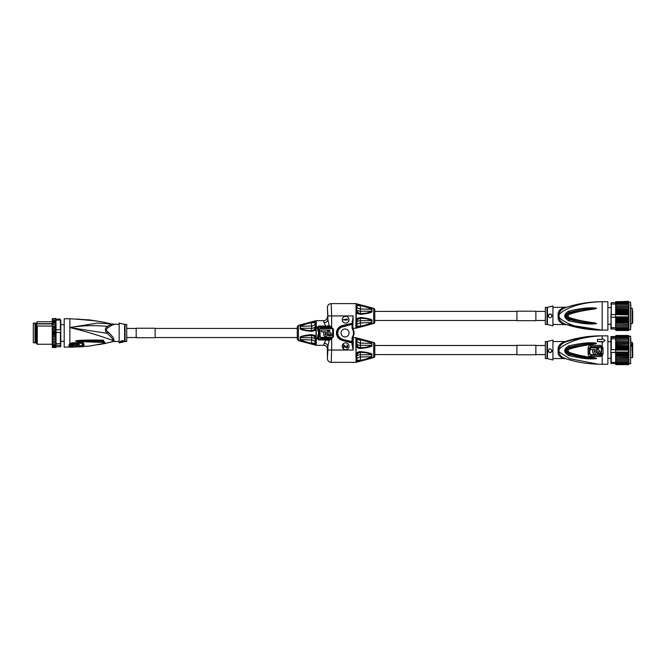 <?xml version="1.0" encoding="UTF-8"?>
<svg xmlns="http://www.w3.org/2000/svg" width="666" height="666" viewBox="0 0 666 666"><rect width="100%" height="100%" fill="white"/><g stroke="black" fill="none" stroke-linecap="round" stroke-linejoin="round"><path stroke-width="1" d="M615.642 336.38L610.905 336.763L610.905 363.32L615.642 363.703L615.642 359.091L616.025 361.663L628.529 361.663L628.912 361.122L628.529 355.694L616.025 355.694L615.642 356.385L628.912 356.385M628.529 363.553L628.912 363.045L628.529 363.553L615.642 363.553M628.912 363.045L628.529 364.152L616.025 364.235L615.642 363.703L616.025 364.518L615.642 364.094M628.529 362.712L628.912 362.187L628.529 362.712L615.642 362.712M628.912 362.187L628.912 361.505M610.905 362.221L615.642 362.504M615.642 356.385L615.642 352.431L611.288 352.431L611.288 363.703M610.905 349.792L610.905 352.289M616.025 358.982L615.642 357.709L615.642 359.091L628.529 358.982L628.912 358.283M615.7 352.789L628.862 352.922L628.529 352.023L615.642 352.023L615.717 349.167L628.837 349.167L628.529 342.807L616.025 342.807L615.75 349.442M628.529 352.023L628.529 350.116L615.642 350.116M628.529 353.887L616.025 353.887L615.65 354.703L628.904 354.703L628.862 352.922M628.904 354.703L628.529 355.694M628.912 356.36L628.912 345.646M628.529 350.116L628.837 349.167M615.642 339.76L628.912 339.76L628.912 341.034L628.529 339.777L616.025 339.777L615.642 341.142L615.642 338.769L611.288 338.769L611.288 349.7L615.642 349.7M611.288 336.38L610.905 339.011M615.642 342.416L615.642 341.8L615.642 342.416L628.912 342.416L628.529 341.217L616.025 341.217L615.642 341.8L616.025 341.217M615.642 338.769L615.642 336.438M610.905 337.612L615.642 337.237M628.912 338.653L628.912 339.76L628.529 338.511L615.642 338.511M628.529 338.511L628.529 337.446L615.642 337.446M628.529 337.446L628.529 335.964L616.025 335.964M628.912 337.054L628.912 337.97M628.912 337.754L628.912 339.052M615.642 341.034L628.529 341.217M628.912 343.906L615.642 343.906L615.642 342.615L616.025 342.807M628.912 344.131L616.025 344.53M615.642 343.906L615.642 345.554L628.912 345.554M628.529 344.53L628.912 345.438M628.529 346.337L616.025 346.337L615.642 345.646L615.642 348.826M616.025 346.337L615.659 347.319L628.895 347.319M628.529 348.21L616.025 348.21L615.717 349.167M615.659 347.319L616.025 348.21M628.912 343.514L628.912 342.615M628.912 341.8L628.912 341.142M628.912 357.709L628.912 356.427M628.529 357.401L615.642 357.709L615.642 356.427L616.025 357.401M615.65 354.703L616.025 355.694M615.692 352.922L616.025 353.887M615.642 353.238L615.642 356.36M615.642 357.883L628.912 357.883M615.642 359.215L628.912 359.215M628.529 360.414L615.642 360.414L628.912 360.414L628.912 359.831M615.642 359.831L616.025 360.414M615.642 361.122L616.025 361.663M628.912 362.396L628.912 361.122M630.802 338.478L630.802 350.857M630.802 344.23L632.7 344.214L632.7 343.523M632.7 352.739L632.7 353.205M632.7 356.668L632.7 346.503L630.802 346.228M632.509 346.312L632.509 345.279L630.802 345.279M630.802 344.688L632.509 344.688L632.509 345.279L632.317 344.23M632.7 346.844L632.7 345.171M632.509 355.719L632.7 353.438M632.7 349.042L632.7 351.939M632.7 345.296L632.7 344.638M615.642 363.744L616.025 364.635L628.529 364.635L628.912 363.753L630.802 363.586M615.642 363.686L616.025 364.152M616.025 364.235L628.529 364.235L628.912 363.686M628.912 364.094L628.912 363.553M628.529 364.518L616.025 364.518M628.912 337.096L628.529 336.588L616.025 336.588L615.642 337.163M628.912 336.338L628.529 335.448L616.025 335.448L615.642 336.338M628.529 335.581L616.025 335.581L615.642 336.58M616.025 336.588L615.642 337.096M616.025 335.581L615.642 336.014M628.912 336.58L628.912 335.914M600.282 345.363L600.291 346.686L601.39 347.119L601.889 348.251L601.39 354.836L602.189 355.819L603.03 353.846L603.03 348.201L602.189 346.145L600.282 345.363L590.85 345.329C589.227 345.429 588.303 346.37 588.078 348.168L588.078 353.796C588.303 355.527 589.227 356.435 590.85 356.535L600.282 356.56L602.189 355.819L602.189 364.252L607.875 364.252L607.875 335.83L602.189 335.864C589.402 336.039 576.972 338.153 564.901 342.182C567.307 341.225 567.307 341.05 564.901 341.658C576.972 337.654 589.402 335.722 602.189 335.864L602.189 338.827M601.39 354.836L600.291 355.253L600.291 354.703L590.842 354.687L589.835 353.671L589.835 348.226L590.842 347.194L600.291 347.227L601.323 348.276L601.323 353.688L600.291 354.703M563.702 341.758C566.217 341.308 566.217 341.433 563.702 342.124L564.901 342.182C561.155 344.081 559.215 346.47 559.074 349.359L558.116 349.367L558.116 351.906A3.788 0.833 180 0 1 559.074 351.931L559.074 349.359C561.48 346.228 574.925 336.821 602.189 335.864L598.21 335.872L602.189 335.83M558.116 351.906C557.858 354.978 559.715 357.118 563.702 358.325L564.901 358.425C561.155 356.943 559.215 354.778 559.074 351.931L569.755 358.691L598.21 364.202L602.189 364.252M602.189 339.385L597.452 339.385L597.452 341.533L602.189 341.533L602.189 342.657L605.036 340.418L602.189 342.657L602.189 346.145L601.39 347.119M602.189 341.841L597.452 341.533M595.637 342.973C592.174 342.832 586.896 341.899 569.297 345.754L568.714 345.904C563.411 349.134 563.411 352.356 568.714 355.552L569.297 355.711C587.037 359.798 592.166 358.816 595.645 358.758L596.545 358.45L595.096 357.917C591.674 357.342 580.169 356.185 569.397 352.456C567.832 351.348 567.832 350.249 569.397 349.159C580.103 345.662 591.658 344.489 595.088 343.881L596.545 343.306L595.637 342.973L596.528 343.265M605.036 340.418L602.189 338.511M594.305 336.047L580.76 337.612L565.292 341.516M552.922 341.516L565.492 341.541M558.116 349.359C557.858 346.228 559.715 343.814 563.702 342.124M564.901 358.425L564.352 358.25C575.049 361.913 586.33 363.894 598.21 364.202M563.702 358.325C566.217 358.774 566.217 358.649 563.702 357.958M552.922 340.118L547.46 341.458L547.46 358.624L552.922 359.99L552.922 340.118M547.002 341.516L545.337 341.516L545.337 358.566L547.002 358.566L547.002 341.516L547.46 341.458M548.185 350.657C549.433 353.097 550.699 353.122 551.972 350.724C550.699 348.26 549.433 348.235 548.185 350.657A1.898 1.89 0 0 0 550.058 352.547A1.898 1.89 0 0 0 551.972 350.691M535.864 354.778L535.864 345.304L516.916 345.304L516.916 354.778L535.864 354.778M374.783 350.358L374.783 345.496L516.916 345.496M361.538 360.747L360.597 361.014L360.356 360.348L360.406 357.009L371.636 356.668L371.861 354.737L371.861 356.643A0.949 0.774 180 0 1 371.636 356.668C368.598 358.275 364.91 359.482 360.589 360.281L356.743 360.281L356.768 359.598L356.077 362.329L373.659 357.667A1.515 1.515 0 0 0 374.783 356.202L374.783 343.881A1.515 1.515 0 0 0 373.659 342.416L356.077 337.754L356.768 340.484L356.743 344.497L356.077 346.162C357.126 347.794 358.633 348.559 360.597 348.443L360.356 347.66C357.575 347.202 356.152 346.703 356.077 346.162L356.077 353.921L356.743 355.586C357.251 353.721 358.458 352.672 360.373 352.439L360.406 354.753L371.636 354.753C368.598 353.147 364.91 352.381 360.589 352.439L360.83 351.656C369.247 352.68 372.927 353.704 371.861 354.737L371.861 354.695M371.861 356.643C372.927 357.093 369.247 358.533 360.83 360.947L360.589 360.281L356.077 361.696L360.597 361.014M366.675 352.397L365.476 352.189M363.803 351.956L363.087 351.873M365.634 347.86L368.498 347.294M369.522 347.003L371.861 345.346C372.927 346.37 369.255 347.402 360.83 348.426L360.373 347.644C358.466 347.394 357.259 346.345 356.743 344.497M371.861 343.44L371.636 345.329L360.406 345.329L360.589 347.644C364.91 347.702 368.598 346.928 371.636 345.329A0.949 0.549 180 0 1 371.861 345.346L371.861 343.44C372.927 342.982 369.247 341.55 360.83 339.136L360.589 339.802C368.922 341.858 372.602 343.065 371.636 343.415L360.406 343.073L360.373 339.793L356.743 339.802M360.597 339.069L356.077 338.386L360.356 339.735L360.83 339.136M356.743 360.281L356.768 356.501A3.788 2.123 0 0 1 360.406 354.753L360.406 357.009A3.788 3.139 180 0 0 356.768 359.598L356.743 360.281M360.597 351.64C358.633 351.523 357.126 352.281 356.077 353.921C356.144 353.38 357.575 352.88 360.356 352.422L360.597 351.64M324.126 322.993L323.618 320.671L316.225 320.671L316.225 345.304L323.618 345.304C325.924 345.529 327.189 346.795 327.406 349.092L327.406 358.566C327.639 360.872 328.904 362.129 331.202 362.354L331.651 350.041L353.18 350.041L352.614 344.747L352.048 344.747L353.18 350.041L353.18 337.72L355.835 337.72L356.077 362.329M352.614 322.877L352.614 324.442L352.048 324.026L352.614 324.442L353.18 315.925L352.172 323.293L342.116 325.641L342.457 326.906L352.048 324.35L352.048 328.296A8.433 8.433 0 0 1 352.048 337.67L352.614 337.837L352.614 341.525L351.914 341.933L352.614 344.747L352.614 337.154M352.006 341.616L342.374 339.377L352.048 341.949L352.048 337.67L352.614 337.837A8.999 8.999 0 0 0 352.622 337.82L352.614 344.747M345.604 323.127A3.413 3.413 0 0 0 349.009 319.722A3.413 3.413 0 0 0 345.604 316.308A3.413 3.413 0 0 0 342.191 319.722A3.413 3.413 0 0 0 345.604 323.127M345.604 349.658A3.413 3.413 0 0 0 349.009 346.253A3.413 3.413 0 0 0 345.604 342.84A3.413 3.413 0 0 0 342.191 346.253A3.413 3.413 0 0 0 345.604 349.658M352.614 324.35L351.914 324.034L342.374 326.59A6.618 6.618 0 0 0 342.374 339.377L342.207 340.01L352.614 343.09L352.614 341.525L352.048 341.949M352.048 321.22L352.614 321.22L352.614 328.13A8.999 8.999 0 0 0 352.614 328.13A8.999 8.999 0 0 1 352.614 337.837A8.999 8.999 0 0 0 352.614 328.13L352.614 324.442M352.947 317.524L352.772 318.931M352.664 320.005L352.63 320.496M371.861 320.579L371.861 320.629C372.927 319.597 369.247 318.573 360.83 317.549L360.597 317.524C357.301 318.215 355.794 318.981 356.077 319.813L356.768 306.377A3.788 3.139 0 0 0 360.406 308.957L371.636 309.299C368.598 307.692 364.91 306.485 360.589 305.686L356.743 305.686L356.077 304.27L360.356 305.627L360.373 313.536C358.466 313.286 357.259 312.237 356.743 310.389L356.768 309.465A3.788 2.123 180 0 0 360.406 311.213L371.636 311.213C368.598 312.82 364.91 313.594 360.589 313.528L360.356 313.544C357.584 313.095 356.152 312.587 356.077 312.046C355.752 312.853 357.259 313.619 360.597 314.335L360.373 313.536L360.597 314.335M371.861 322.527L371.861 320.629L360.406 320.646A3.788 2.123 0 0 0 356.768 322.394L356.768 325.483A3.788 3.139 180 0 1 360.406 322.902L371.636 322.56C368.598 324.167 364.91 325.374 360.589 326.173L360.83 326.84C369.247 324.417 372.927 322.985 371.861 322.527A0.949 0.774 180 0 1 371.636 322.56L371.636 320.646C368.598 319.039 364.91 318.265 360.589 318.331L360.373 318.323C358.466 318.573 357.259 319.622 356.743 321.47L356.751 321.536M356.685 326.565L356.077 327.589L360.597 326.898L360.356 326.232L356.077 327.589L356.077 328.213L373.659 323.551A1.515 1.515 0 0 0 374.783 322.086L374.783 309.773A1.515 1.515 0 0 0 373.659 308.308L356.077 303.646L356.077 304.27L360.597 304.961L360.356 305.627L360.83 305.02C369.247 307.442 372.927 308.874 371.861 309.332L371.861 311.23C372.927 312.262 369.255 313.286 360.83 314.31M356.743 321.47L356.077 319.813C356.152 319.272 357.575 318.773 360.356 318.315L360.373 326.173L356.743 326.173M360.597 317.524L360.356 318.315L360.83 317.549M369.605 324.076L363.944 325.94M363.719 317.84L363.178 317.774M363.112 314.094L366.658 313.578M369.314 312.953L370.696 312.437M369.605 307.784L367.332 306.968M374.783 315.925L374.783 311.38L516.916 311.38M516.916 311.189L516.916 320.671L535.864 320.671L535.864 311.189L516.916 311.189M545.337 307.401L545.337 324.459L547.002 324.459L547.002 307.401L545.337 307.401M552.922 325.882L552.922 305.977L547.46 307.342L547.46 324.517L552.922 325.882M551.972 315.925C550.699 313.486 549.433 313.486 548.185 315.925C549.433 318.365 550.699 318.365 551.972 315.925A1.898 1.898 180 0 0 550.074 314.027A1.898 1.898 180 0 0 548.185 315.925M558.116 314.643C557.858 311.538 559.715 309.257 563.702 307.809C566.217 307.234 566.217 307.234 563.702 307.809L564.901 307.792C576.773 303.796 589.194 301.765 602.164 301.715L602.189 301.715C589.402 301.74 576.972 303.763 564.901 307.792C561.155 309.482 559.215 311.763 559.074 314.635A3.788 0.566 0 0 1 558.116 314.652L558.116 317.199A3.788 0.566 180 0 1 559.074 317.216C561.48 320.413 574.933 329.67 602.189 330.145L566.525 324.6L583.058 328.579L602.106 330.145M559.074 314.635C561.488 311.43 574.933 302.181 602.189 301.715L602.189 330.145C589.402 330.12 576.972 328.097 564.901 324.067L564.901 324.067C567.307 324.85 567.307 324.858 564.901 324.067C561.155 322.377 559.215 320.088 559.074 317.216L559.074 314.635M595.645 308.008C592.166 307.917 587.029 306.934 569.297 310.939L568.714 311.08C563.411 314.31 563.411 317.54 568.714 320.762L569.297 320.912C586.863 324.875 592.166 323.942 595.637 323.834L596.545 323.51L595.088 322.96C591.658 322.369 580.103 321.187 569.397 317.574C567.832 316.475 567.832 315.376 569.397 314.277C580.178 310.639 591.666 309.482 595.096 308.882L596.545 308.333L595.645 308.008L596.528 308.291M602.189 330.145L607.875 330.145L607.875 301.715L602.164 301.715M628.529 313.078L616.025 313.078L615.717 314.036L628.837 314.036L628.529 311.23L616.025 311.23L615.642 310.589L615.642 313.711L615.642 308.516L616.025 309.465L628.529 309.465L628.912 310.381L628.912 305.503L628.529 304.953L616.025 304.953L615.642 306.26L615.642 302.664L611.288 302.664L610.905 328.821L615.642 329.195L610.905 328.813M615.642 304.029L611.288 304.029L611.288 314.552L615.642 314.552L615.642 313.711M610.905 314.668L611.288 329.195M611.288 302.664L610.905 304.287M616.025 307.817L615.642 306.26L615.642 308.516L616.025 307.817L628.912 307.667M610.905 317.174L615.642 317.291L615.717 317.807L628.837 317.807L628.529 314.968L615.642 314.552M628.529 314.968L628.837 314.036M628.529 316.874L615.642 316.874L615.642 314.968M615.642 317.291L615.642 316.874M615.642 322.927L628.912 322.927L628.529 322.377L616.025 322.377L615.642 321.47L628.912 321.345L628.837 317.807M628.912 321.253L628.912 310.381M628.529 311.23L628.912 310.589M616.025 311.23L616.025 313.078M615.642 310.589L616.025 309.465M615.642 310.506L628.912 310.506M615.659 312.221L628.895 312.221M610.905 327.564L615.642 327.822L615.642 325.582L628.912 325.641L628.912 322.927M628.912 322.727L628.912 321.345M615.642 308.916L628.912 308.916M628.912 308.516L628.529 307.817M615.642 307.509L628.912 307.509M628.912 306.884L628.529 306.302L616.025 306.302M615.642 306.21L628.912 306.21M616.025 304.953L615.642 305.503M628.529 304.953L628.912 305.503M628.912 305.028L628.529 303.796L615.642 303.796M628.529 303.796L628.912 304.329M628.529 329.745L628.912 329.254L628.529 329.745L616.025 329.745L615.642 327.822M615.75 317.54L615.642 321.253L615.659 319.622L628.895 319.622M615.642 324.342L615.642 324.958L615.642 324.184L628.912 324.342M615.717 317.807L615.659 319.622M628.529 318.773L616.025 318.773M628.529 320.612L616.025 320.612M615.642 321.345L615.642 322.727L616.025 322.377M628.529 322.377L628.912 321.47M628.912 324.184L615.642 324.184L615.642 323.326L616.025 324.034M628.529 324.034L628.912 323.326M628.912 325.582L615.642 325.582L615.642 324.958L616.025 325.541M628.529 325.541L628.912 324.958M628.529 326.898L628.912 326.348L628.529 326.898L616.025 326.898L615.642 326.348L616.025 326.898M615.642 325.641L615.642 326.348M628.912 326.348L628.529 328.055L615.642 328.055M628.529 328.055L628.912 329.254M616.025 302.106L615.642 302.597L616.025 302.106L628.529 302.106L628.912 304.029L628.529 302.839L615.642 302.839M630.802 304.37L630.802 327.489M632.7 322.602L632.7 310.756M628.912 303.355L628.529 302.839M615.642 302.597L615.642 302.073M615.642 329.553L616.025 330.486L628.529 330.486L628.912 329.67L630.619 329.67L630.619 302.189L628.912 302.189L628.529 301.365L615.642 301.781M628.912 302.306L628.529 301.365M628.912 302.655L628.529 301.615L616.025 301.615M628.529 301.615L628.912 302.073M628.529 302.106L628.912 302.597M615.642 329.195L616.025 330.236L628.529 330.236L628.912 329.195M615.642 329.254L616.025 329.745M615.642 329.787L616.025 330.236M628.912 329.787L628.529 330.236M628.912 330.078L628.912 329.553M628.529 330.494L616.025 330.494M628.529 329.012L628.912 328.496L628.529 329.012L615.642 329.012M628.912 328.496L628.912 327.822M628.912 327.955L628.912 327.522M558.116 317.199C557.858 320.313 559.715 322.594 563.702 324.051C566.217 324.625 566.217 324.625 563.702 324.051L566.608 324.625L552.922 324.459M569.297 320.912L569.588 319.522L569.03 319.355C565.625 317.066 565.625 314.777 569.03 312.487L569.588 312.321C578.105 309.956 586.763 308.624 595.579 308.325L569.18 313.095C566.366 314.976 566.366 316.866 569.18 318.756L595.579 323.518C586.763 323.218 578.096 321.886 569.588 319.522L569.014 319.389C564.352 317.074 564.352 314.768 569.014 312.454L568.714 311.08M569.397 314.277L569.297 310.939M595.096 308.882L596.545 308.333M568.714 320.762L569.397 317.574M596.545 323.51L595.088 322.96M595.637 323.834L596.528 323.551M353.18 337.72L352.789 337.562A8.999 8.999 0 0 0 352.789 337.562A8.999 8.999 0 0 0 352.789 328.413L353.18 315.925L331.651 315.925L331.202 303.613C328.904 303.838 327.639 305.103 327.406 307.409L327.863 319.572L327.863 315.925L331.651 315.925L327.863 315.9M327.689 325.816L329.22 325.666L327.863 319.572C327.58 321.437 326.315 322.486 324.084 322.727L325.749 326.024L318.689 326.024L317.199 327.231L317.94 326.989A0.758 0.758 0 0 1 318.689 326.348L328.122 326.348L331.651 327.114L329.22 325.666L328.738 326.39L326.465 326.348M318.689 326.024L317.982 326.856M317.183 327.447L318.689 332.983L317.94 327.114L318.689 327.114L318.689 332.983L317.199 338.744L318.689 339.943L325.749 339.943L323.618 345.304M311.463 334.582L311.705 335.364C313.594 335.631 314.81 336.68 315.318 338.528L315.984 336.871C316.192 335.98 314.685 335.223 311.463 334.582L311.663 337.695A3.788 2.123 0 0 1 315.293 339.452L315.318 343.223L315.984 344.638L311.48 343.223C307.151 342.424 303.471 341.225 300.424 339.61L311.663 339.951L311.696 343.231L315.318 343.223L315.293 342.54L315.318 343.223M310.722 331.327L311.463 331.385C314.693 330.744 316.2 329.986 315.984 329.104L315.293 326.523L315.318 322.744L315.984 321.328L311.23 322.078L311.705 322.677L315.984 321.328L316.225 320.671M311.23 334.598C302.814 335.622 299.134 336.655 300.208 337.679A0.949 0.549 0 0 0 300.424 337.695C299.467 336.896 303.155 336.122 311.48 335.381L311.696 335.381C314.477 335.822 315.909 336.322 315.984 336.871L315.984 329.104C315.909 329.645 314.485 330.145 311.705 330.602C313.603 330.353 314.818 329.304 315.318 327.439M308.624 343.148L311.23 343.889C302.814 341.475 299.142 340.043 300.208 339.585L300.424 337.695L311.663 337.695L311.663 339.951A3.788 3.139 180 0 1 315.293 342.54M311.23 343.889L311.696 343.231L311.463 343.956L315.984 344.638L316.225 345.304M306.776 342.599L307.534 342.824M311.463 331.385L311.48 330.586C307.151 330.644 303.471 329.878 300.424 328.271L311.663 328.271L311.23 331.368C302.822 330.344 299.142 329.32 300.208 328.288L300.208 326.382C299.134 325.932 302.814 324.492 311.23 322.078L311.463 322.011M307.525 323.143L306.776 323.376M305.536 323.759L301.964 325.05M317.815 335.522L318.689 332.983L317.815 330.444M324.084 343.24C326.307 343.473 327.572 344.522 327.863 346.395L327.406 349.092M328.529 340.268L329.22 340.301L328.738 339.585L318.689 339.618L317.94 338.977L318.689 339.618A0.758 0.758 0 0 1 317.94 338.977L318.689 332.983L318.689 338.861L331.651 338.861L328.122 339.618L328.529 340.268L318.689 339.618A0.758 0.758 0 0 1 317.94 338.977L317.199 338.744M327.863 346.395L329.22 340.301L331.651 338.861L331.651 350.041L327.863 350.041L327.863 346.395M326.465 339.618L325.749 339.943L327.589 340.135M317.183 338.519L318.689 338.861L318.689 339.618M323.618 320.671C325.924 320.438 327.189 319.18 327.406 316.874M328.122 326.348L328.529 325.699L325.749 326.348M300.208 326.382A0.949 0.774 0 0 1 300.424 326.357C303.471 324.75 307.151 323.543 311.48 322.744L315.318 322.744M311.23 322.078L311.663 326.015L300.424 326.357L300.208 328.288M298.41 340.609L298.41 325.358L297.277 326.823L297.277 339.144L298.41 340.609L315.984 345.271M155.153 337.72L155.153 328.246L136.197 328.246L136.197 337.72L155.153 337.72M125.066 341.516L126.723 341.516L126.723 324.459L125.066 324.459L125.066 341.516L119.147 342.932L119.147 323.035L124.6 324.4L124.6 341.566M123.884 341.084C122.627 340.243 121.37 340.534 120.096 341.958C121.37 342.399 122.627 342.108 123.884 341.084A1.898 0.724 0 0 1 122.502 341.733A1.898 0.724 0 0 1 120.404 341.433M113.953 340.284A3.788 3.247 0 0 0 112.987 340.393C110.573 339.96 97.169 334.19 69.872 327.547C82.659 325.474 95.088 325.091 107.159 326.407C104.762 328.413 104.762 330.727 107.159 333.333C110.914 336.646 112.854 339.002 112.987 340.393L112.987 341.383A3.788 3.68 180 0 1 113.953 341.258L113.953 340.284C114.202 338.694 112.346 336.022 108.367 332.276L107.159 333.333L69.872 327.547L97.228 323.102L119.147 324.459M113.953 324.708C114.202 323.917 112.346 324.841 108.367 327.481L107.159 326.407C110.914 324.392 112.854 323.784 112.987 324.583M108.367 332.276C105.836 330.453 105.836 328.854 108.367 327.481M82.626 319.613L76.415 319.189C79.404 319.572 85.906 319.297 102.772 322.019L110.373 323.668M76.415 319.189L89.852 319.946L98.044 321.228M113.953 341.267L105.145 343.498L103.347 340.135L102.772 340.135C85.914 339.901 79.404 340.209 76.415 340.726L75.516 341.075L76.973 341.541L102.672 342.416C104.237 342.69 104.237 343.107 102.672 343.681L89.594 346.054M71.778 342.89L69.872 343.473L69.039 344.772L69.039 346.936L69.872 347.186L82.584 346.72L83.983 346.378L83.983 344.222C83.758 343.115 82.834 342.549 81.21 342.515L71.778 342.89L71.77 343.656L81.219 343.298L82.234 343.864L82.234 345.954L81.219 346.178M102.764 343.947L102.472 343.564L105.145 343.498L98.418 344.688M69.122 347.194L70.671 346.72L70.171 346.561L70.171 344.455L71.778 343.456L81.219 343.098L82.301 343.864A0.949 0.783 0 0 0 82.234 343.864M70.671 343.756L69.872 343.473L69.872 318.773L64.186 318.773L64.186 347.194L73.327 346.72M69.039 344.772L71.77 343.656M83.983 344.222A1.898 1.565 0 0 1 83.824 344.23L82.809 343.981L82.809 346.095L81.219 346.387M74.609 346.686L75.466 346.661M73.327 346.503L70.671 346.72M71.77 346.528L70.738 346.378L70.738 344.297M75.466 346.453L74.609 346.478M73.327 346.42L73.327 346.961L75.183 346.428L74.609 344.322L73.327 344.355L73.327 345.854L72.752 345.612L72.752 344.364L71.487 344.38L71.487 345.629L73.327 346.337M72.752 345.088L73.327 345.329M74.609 345.304L75.183 345.812M75.466 346.362L75.466 345.03C76.798 343.648 78.122 343.589 79.445 344.863L79.445 345.388C78.122 344.131 76.798 344.189 75.466 345.554L75.466 345.03M79.445 345.812L81.718 345.679L81.718 346.212L76.89 346.462L76.89 345.504L78.022 345.704L77.173 345.746L77.173 345.263M72.752 344.896L71.487 344.913M74.609 344.863L73.327 344.888M75.466 345.554L75.466 346.903L81.718 346.212M77.173 345.746L77.173 346.362L79.445 346.262L79.445 345.388M52.248 321.711L37.279 321.711L36.713 323.052L35.764 323.176L35.764 342.79L36.713 343.073M36.047 323.052L36.047 343.073M52.248 326.049L37.279 326.049L36.713 325.574L36.713 343.781L37.279 344.264L52.248 344.264L52.631 347.544L55.661 347.544L56.044 346.328M36.713 324.708L36.713 325.574L36.713 324.708L36.047 324.708M52.248 323.917L36.713 323.917L52.248 323.584M56.044 319.089L52.298 319.081L52.248 322.852L52.248 318.906M52.248 322.852L52.248 343.897L56.044 343.956L56.044 345.679M55.661 337.679L55.661 335.83L52.248 336.097L52.248 337.887L56.044 337.887L56.044 341.275L52.248 341.167L52.248 342.615L56.044 342.615L52.248 342.632L52.248 344.996L56.044 345.121M52.248 344.805L52.323 345.488M55.661 346.07L56.044 345.571L55.661 346.07L52.631 346.07L52.248 345.571L52.631 346.803L55.661 346.803M52.248 346.345L52.631 347.294L56.044 346.828L55.661 347.294M52.631 341.092L52.248 339.81L56.044 339.81L56.044 334.657M56.044 339.585L52.248 339.585L52.248 338.203L56.044 338.203M52.631 335.83L52.248 333.566L56.044 334.265L56.044 333.508L55.661 333.941M56.044 332.983L52.248 332.983L52.631 332.034L56.044 332.034L56.044 333.508M52.631 332.034L52.248 329.87L56.044 330.136L56.044 332.034M56.044 329.454L52.248 329.454L52.248 328.088L55.661 328.296L56.044 330.136M56.044 327.764L52.248 327.764L52.248 326.307L56.044 327.014L56.044 326.074L52.248 326.074M52.248 318.773L55.661 318.423L56.044 318.906M52.631 318.673L56.036 318.856L52.298 319.081M55.661 319.164L52.631 319.164L56.044 319.164L55.969 320.488L52.323 320.488M56.044 329.728L60.398 329.728L60.398 320.088L56.044 320.088M60.398 320.088L60.398 319.039L60.398 320.088M56.044 319.164L60.398 319.039M52.248 322.968L56.044 322.968L55.661 322.011L52.631 322.011L55.661 322.011L55.661 320.854L52.631 320.854L55.969 320.488M56.044 346.928L60.781 346.545L60.781 320.379M52.248 347.194L55.661 347.544L56.044 346.878M55.661 347.544L56.044 347.119M52.248 346.828L52.631 347.294M52.631 346.803L52.248 346.328M52.631 345.121L52.248 344.605M52.631 343.956L52.248 343.44M55.661 342.607L56.044 341.467L56.044 343.681L60.398 343.681L60.398 332.442L56.044 332.442M52.631 342.607L52.248 342.091M56.044 341.467L52.248 341.292M55.661 341.092L56.044 339.81M55.661 339.435L56.044 338.952M52.631 339.435L52.248 338.952M56.044 336.513L52.248 336.513M52.631 337.679L52.248 337.221M55.661 335.83L56.044 334.848M56.044 334.765L52.248 334.765M56.044 331.202L52.248 331.202M52.631 330.136L52.248 330.552M52.631 328.296L52.248 328.746M56.044 328.821L56.044 327.839L55.661 328.296M56.044 322.852L56.044 327.839M56.044 327.672L56.044 327.014M52.631 326.531L52.248 327.014M52.248 324.608L56.044 324.608L52.248 324.459M56.044 326.074L55.661 324.875M52.631 324.875L52.248 325.458M52.248 324.059L52.631 323.36L56.044 322.968M56.044 324.459L55.661 323.36M56.027 321.636L52.264 321.636M56.044 320.862L55.936 320.321M60.781 332.376L60.781 329.895M60.398 346.928L60.398 345.346L56.044 345.346M60.781 344.98L60.781 343.456M56.044 342.615L56.044 342.091M56.044 341.167L56.044 340.584M56.044 336.097L56.044 335.414M35.007 342.84L35.007 323.127L33.3 323.127L33.3 342.84L35.007 342.84M56.044 325.458L56.044 324.608M56.044 324.059L56.044 323.018M37.279 326.049L37.279 344.264M52.248 323.651L36.713 323.651M113.67 341.516L119.147 341.516M71.778 347.186L89.852 346.02L102.772 343.714L104.92 342.54L102.88 341.242L102.672 342.416M75.516 341.075L103.039 340.809L102.88 341.242L76.973 341.541M76.415 340.726L75.533 341.042M103.347 340.135L102.472 340.809L102.772 340.135M104.371 343.057L103.047 340.801L103.954 343.298M75.516 319.081L77.048 319.156L75.533 319.089M84.024 319.672L76.973 319.039M352.048 328.296L352.614 328.13L352.048 328.296M342.116 325.641A7.601 7.601 0 0 0 342.116 340.326L352.614 343.09M345.03 329.004A3.979 3.979 0 0 0 341.05 332.983A3.979 3.979 0 0 0 345.03 336.963A3.979 3.979 0 0 0 349.009 332.983A3.979 3.979 0 0 0 345.03 329.004M326.182 331.851L321.345 331.851L321.345 330.145L327.597 330.145L327.597 334.407A1.99 1.99 0 0 1 325.607 336.397A1.99 1.99 0 0 1 323.618 334.407L323.618 332.134L325.89 332.134L325.89 333.841L325.041 333.841L325.041 334.407A0.566 0.566 0 0 0 325.607 334.973A0.566 0.566 0 0 0 326.182 334.407L326.182 331.851M328.455 332.134L328.455 330.145L329.737 330.145L329.737 332.567A1.84 1.84 0 0 1 331.576 334.407L331.576 335.83L330.311 335.83L330.311 334.407A0.566 0.566 0 0 0 329.737 333.841L329.737 335.83L328.455 335.83L328.455 333.841L327.88 333.841L327.88 332.134L328.455 332.134M347.685 320.005L343.514 320.005L343.514 319.48L346.978 319.48L346.353 318.964L347.069 318.964L347.685 320.005M343.514 344.73L346.536 347.336L347.153 346.903L347.069 344.905L347.685 346.212L347.419 347.427L346.178 347.777L343.964 345.429L343.964 347.86L343.514 347.86L343.514 344.73M600.291 347.227L600.291 346.686L590.842 346.653L590.842 347.194M597.452 347.852L598.742 347.893L597.452 347.852M598.742 350.299L600.582 352.131L600.582 353.538M598.742 347.893L598.742 350.341L600.582 352.172L600.582 353.579L599.308 353.579L598.742 351.606L598.742 353.538M597.452 353.529L597.452 351.606L597.452 353.571L598.742 353.579L598.742 351.606M597.452 347.893L597.452 349.9L596.886 349.9L597.452 349.858M590.342 347.827L596.603 347.852M592.623 349.85L594.896 349.891L592.623 349.85M595.179 349.608L595.179 352.164L594.039 352.164L594.039 351.598L594.039 352.123L595.179 352.123L595.179 349.608L590.342 349.592L590.342 347.868L596.603 347.893L596.603 352.164C595.271 354.703 593.939 354.703 592.623 352.156L592.623 349.883M590.85 356.535L590.842 355.228L600.291 355.253L600.282 356.56M590.842 354.687L590.842 355.228L589.252 353.713L589.835 353.671M588.078 353.796A1.898 0.524 180 0 0 588.236 353.796L589.252 353.713L589.252 348.21L590.842 346.653L590.85 345.329M596.886 349.9L596.886 351.606L597.452 351.606M594.039 351.598L594.896 351.598L594.896 349.891M569.297 355.711L569.588 354.337L569.03 354.162C565.625 351.864 565.625 349.583 569.03 347.311L569.597 347.153C578.096 344.855 586.763 343.573 595.579 343.298L569.18 347.927C566.366 349.8 566.366 351.681 569.18 353.579C577.63 356.094 586.247 357.65 595.021 358.258L595.579 358.45C586.763 358.133 578.096 356.76 569.597 354.337L569.014 354.195C564.352 351.898 564.352 349.592 569.014 347.277L568.714 345.904M569.397 349.167L569.297 345.754M595.088 343.881L596.545 343.306M568.714 355.552L569.397 352.456M596.545 358.45L595.096 357.917M595.645 358.758L596.528 358.491M628.912 336.305L630.619 336.305L630.619 363.778M630.802 342.366L632.317 342.366L632.317 343.939L630.802 343.939M632.317 357.692L632.317 346.278L630.802 346.278M602.189 355.819L602.189 353.788M601.323 353.688L603.03 353.846M603.03 348.201L601.323 348.276M547.46 358.599L547.002 358.566M373.659 357.667L373.659 342.416M356.768 340.484A3.788 3.139 0 0 0 360.406 343.073L360.406 345.329A3.788 2.123 180 0 1 356.768 343.573M318.689 326.348L318.689 327.114L331.651 327.114L331.651 315.925M352.131 342.674L352.048 344.747M319.472 336.771L320.779 338.078L332.151 338.078L333.45 336.771L333.45 329.195L332.151 327.888L320.779 327.888L319.472 329.195L319.838 336.771A0.932 0.932 0 0 0 320.779 337.712L320.779 338.078M352.131 323.301L342.207 325.957A7.276 7.276 0 0 0 342.207 340.01L342.116 340.326M353.18 328.246L355.835 328.246L356.077 303.646M371.861 311.23A0.949 0.549 180 0 0 371.636 311.213L371.861 309.332M373.659 323.551L373.659 308.308M547.002 324.459L547.46 324.517M630.802 323.601L632.317 323.601L632.317 308.258L630.802 308.258M327.406 307.409L327.863 315.917M300.208 339.585L300.208 337.679M327.863 350.05L327.406 358.566M315.293 323.426A3.788 3.139 0 0 1 311.663 326.015L311.663 328.271A3.788 2.123 180 0 0 315.293 326.523M69.872 343.473L69.872 344.605M69.039 346.936A1.898 1.856 -0 0 0 70.171 346.561A0.949 0.932 180 0 1 70.738 346.378M81.21 342.515L81.219 343.298M82.234 345.954A0.949 0.932 180 0 1 82.301 345.954L83.983 346.378M342.457 339.061A6.285 6.285 0 0 1 342.457 326.906M320.204 336.771L319.838 329.195L320.204 336.771A0.566 0.566 0 0 0 320.779 337.346L332.151 337.712A0.932 0.932 0 0 0 333.083 336.771L333.083 329.195A0.932 0.932 0 0 0 332.151 328.263L320.779 328.263A0.932 0.932 0 0 0 319.838 329.195L319.472 329.195M320.779 327.888L320.779 328.629A0.566 0.566 0 0 0 320.204 329.195M320.779 328.629L332.151 328.629L332.151 327.888M333.45 329.195L332.717 329.195A0.566 0.566 0 0 0 332.151 328.629M332.717 329.195L332.717 336.771L333.45 336.771M332.151 338.078L332.151 337.346L320.779 337.346M332.717 336.771A0.566 0.566 0 0 1 332.151 337.346M589.835 348.226L588.078 348.168M630.802 346.187L632.7 346.503L632.7 357.334L630.802 357.717M610.905 341.7L607.875 341.7M565.292 358.566L552.922 358.566M545.337 354.587L535.864 354.587M516.916 354.587L374.783 354.587M331.202 362.354L355.835 362.354M352.614 321.22L352.614 328.813M545.337 311.38L535.864 311.38M545.337 320.479L535.864 320.479M547.002 307.401L547.46 307.342M566.608 307.234L552.922 307.401M610.905 307.592L607.875 307.592M610.905 324.267L607.875 324.267M516.916 320.479L374.783 320.479M331.152 303.613L355.835 303.613M298.41 325.358L315.984 320.696M155.153 328.438L297.277 328.438M126.723 328.438L136.197 328.438M126.723 337.529L136.197 337.529M125.066 324.459L124.6 324.4M69.872 318.773L89.852 319.946M60.781 341.325L64.186 341.325M60.781 324.65L64.186 324.65M35.764 323.934L35.007 323.934M36.047 322.893L36.713 322.893M35.764 342.033L35.007 342.033M112.629 341.675L110.373 342.299M105.145 322.477L95.313 320.846L76.648 319.164M98.418 321.287L89.852 319.955M155.153 337.529L297.277 337.529M545.337 345.496L535.864 345.496M610.905 358.375L607.875 358.375"/></g></svg>
